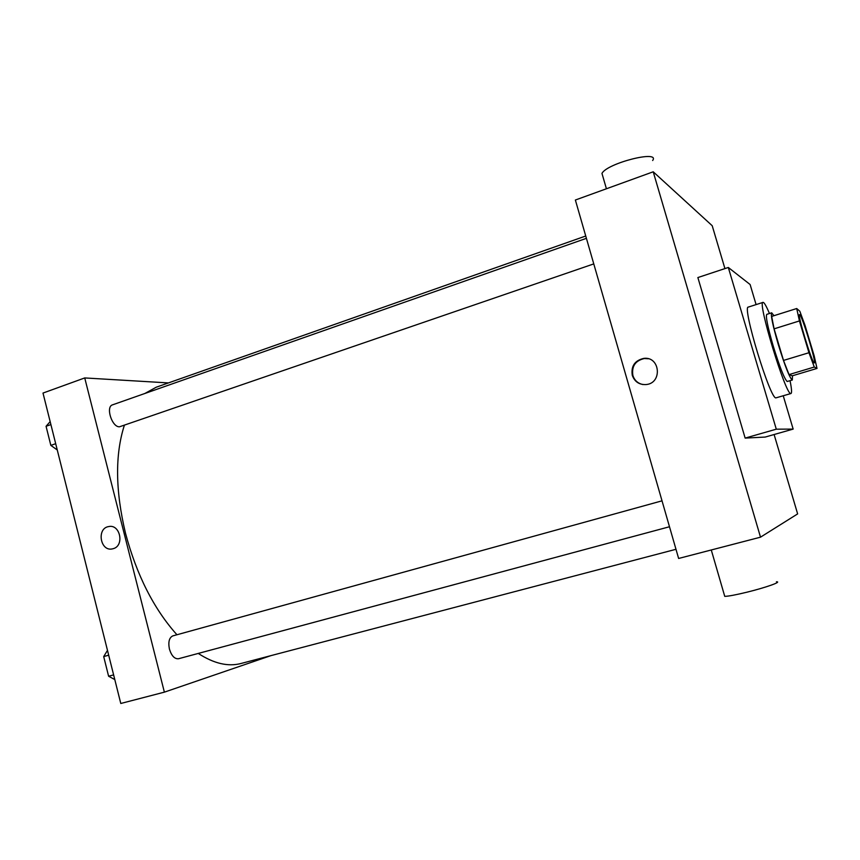 <?xml version="1.0" encoding="UTF-8"?>
<svg xmlns="http://www.w3.org/2000/svg" width="860" height="860" viewBox="0 0 860 860"><rect width="100%" height="100%" fill="white"/><g stroke="black" fill="none" stroke-linecap="round" stroke-linejoin="round"><path stroke-width="1.29" d="M814.205 362.909C811.98 362.845 797.08 313.835 799.52 314.62C801.305 312.997 816.721 363.264 814.334 362.931L814.205 362.909M814.183 355.879L805.035 325.424L799.821 311.234L796.715 308.525L799.424 320.941L808.959 352.718L814.28 367.037L817 368.435L814.183 355.879M799.424 320.941L774.086 328.842L783.503 360.426L808.959 352.718M814.28 367.037L789.029 374.594L792.296 375.809L817 368.435M789.029 374.594L783.503 360.426M774.086 328.842L771.667 316.415L796.715 308.525M773.936 315.706L771.699 312.814C770.549 314.825 772.731 325.317 778.225 344.312C785.051 366.349 789.749 378.25 792.318 380.023L792.468 375.755M792.318 380.023L787.158 381.496C784.32 378.755 779.654 366.887 773.172 345.87C767.69 326.897 765.55 316.394 766.765 314.362L771.699 312.814M790.05 380.7C791.673 388.72 791.974 392.998 790.974 393.514L790.749 393.525C785.632 394.955 757.069 301.021 763.024 302.387C764.142 302.258 766.292 305.977 769.453 313.524M790.974 393.514L775.913 397.879C770.195 399.491 741.771 305.923 748.318 307.084L763.024 302.387M783.245 395.793L793.157 429.097L776.29 429.183L728.312 267.471L750.113 284.52L756.091 304.601M728.312 267.471L697.868 277.554L745.147 438.095L765.207 437.063L793.157 429.097M724.926 268.589L712.209 225.718L653.224 171.796L760.509 537.178L797.639 513.904L774.107 434.526M632.283 375.368C630.917 366.166 634.745 360.512 643.774 358.383C660.136 356.158 662.63 383.13 646.193 384.549C639.313 384.893 634.669 381.84 632.283 375.368M653.224 171.796L575.372 200.025L678.626 558.462L760.509 537.178M745.147 438.095L776.29 429.183M648.311 358.76L644.344 358.523C635.325 360.641 631.509 366.296 632.874 375.465C634.508 380.421 637.873 383.442 642.936 384.549M776.419 581.779C782.428 581.661 765.636 587.627 746.888 592.207C735.708 594.916 728.323 596.303 724.743 596.356L724.432 595.303M602.903 176.655L601.968 173.419C606.88 163.228 660.523 149.619 652.643 160.519M176.934 634.755C153.8 608.88 136.665 575.061 125.517 533.308C115.347 490.673 114.96 454.682 124.345 425.334M144.91 393.461L156.23 387.215L585.735 236.016M675.981 549.293L240.972 663.501C228.072 666.898 213.828 663.544 198.251 653.428M593.765 263.902L119.519 426.786C111.972 427.377 105.404 406.673 112.563 404.834L586.402 238.338M178.643 658.706L178.525 658.738C174.591 659.093 171.559 655.879 169.431 649.106C168.055 642.033 169.183 637.625 172.817 635.895L662.028 500.832M168.474 382.915L84.731 377.938L164.378 692.149L270.964 655.621M164.378 692.149L120.787 703.48L43 393.063L84.731 377.938M113.23 548.68L112.402 548.884C100.244 551.83 96.363 528.266 108.715 526.567C120.196 523.88 124.678 545.767 113.23 548.68C124.678 545.767 120.196 523.88 108.725 526.567L108.715 526.567C96.363 528.266 100.244 551.819 112.402 548.884M107.478 650.396L103.694 656.578L108.607 676.239L114.788 679.561M103.694 656.578L108.682 655.202M108.607 676.239L113.617 674.885M107.091 670.166L105.178 662.522M50.159 421.626L46.064 426.281L50.837 445.383L57.254 449.963M46.064 426.281L50.901 424.582M50.837 445.383L55.685 443.706M49.686 440.782L47.837 433.365M643.774 358.383L644.344 358.523M724.743 596.356L711.274 549.97M601.968 173.419L606.418 188.77M178.525 658.738L669.488 526.75"/></g></svg>

